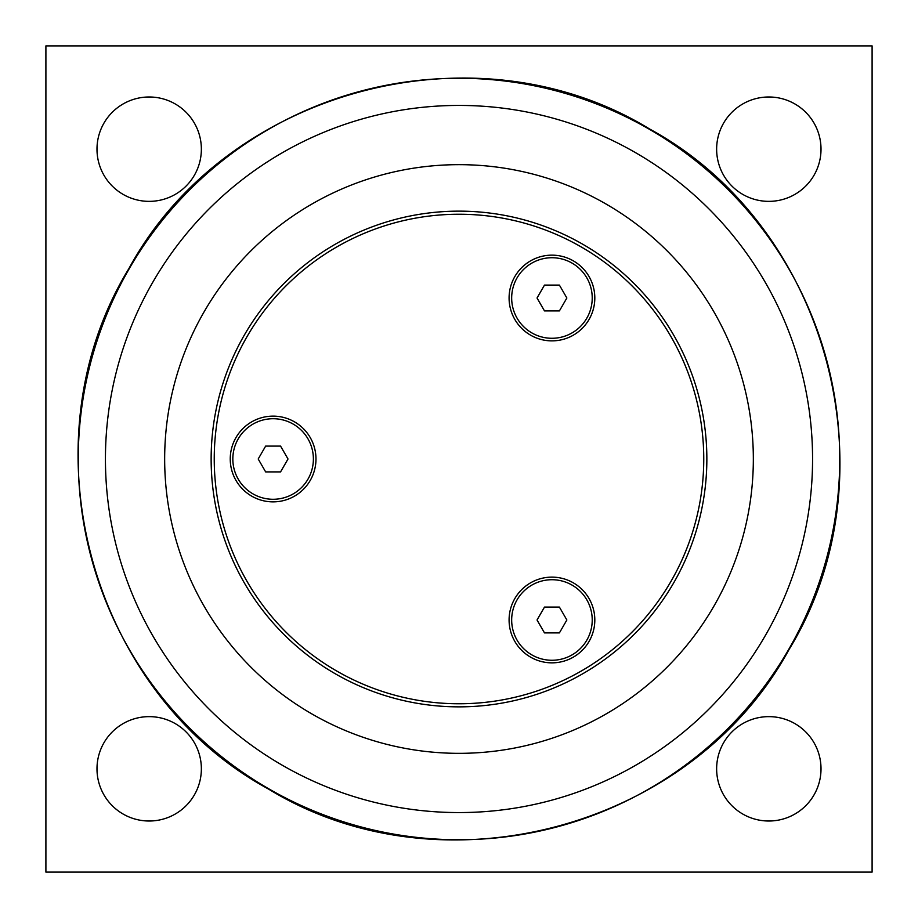 <?xml version="1.0" encoding="UTF-8"?>
<svg xmlns="http://www.w3.org/2000/svg" width="918" height="918" viewBox="0 0 918 918"><rect width="100%" height="100%" fill="white"/><g stroke="black" fill="none" stroke-linecap="round" stroke-linejoin="round"><path stroke-width="1.38" d="M280.564 471.909L265.646 471.909L258.199 459L265.646 446.091L280.564 446.091L288.011 459L280.564 471.909M273.105 418.723A40.277 40.277 0 0 1 313.382 459A40.277 40.277 0 0 1 273.105 499.277A40.277 40.277 0 0 1 232.828 459A40.277 40.277 0 0 1 273.105 418.723M559.406 310.915L544.489 310.915L537.041 298.006L544.489 285.096L559.406 285.096L566.854 298.006L559.406 310.915M551.947 257.728A40.277 40.277 0 0 1 592.225 298.006A40.277 40.277 0 0 1 551.947 338.283A40.277 40.277 0 0 1 511.67 298.006A40.277 40.277 0 0 1 551.947 257.728M559.406 632.904L544.489 632.904L537.041 619.994L544.489 607.085L559.406 607.085L566.854 619.994L559.406 632.904M551.947 579.717A40.277 40.277 0 0 1 592.225 619.994A40.277 40.277 0 0 1 551.947 660.271A40.277 40.277 0 0 1 511.67 619.994A40.277 40.277 0 0 1 551.947 579.717M244.349 335.07A247.86 247.86 0 0 0 335.07 673.651A247.86 247.86 0 0 0 673.651 582.93A247.86 247.86 0 0 0 582.93 244.349A247.86 247.86 0 0 0 244.349 335.07M573.383 582.873A42.859 42.859 0 0 1 573.383 657.104A42.859 42.859 0 0 1 509.088 619.994A42.859 42.859 0 0 1 573.383 582.873M573.383 260.896A42.859 42.859 0 0 1 573.383 335.127A42.859 42.859 0 0 1 509.088 298.006A42.859 42.859 0 0 1 573.383 260.896M294.54 421.878A42.859 42.859 0 0 1 294.54 496.122A42.859 42.859 0 0 1 230.246 459A42.859 42.859 0 0 1 294.54 421.878M247.034 336.619A244.762 244.762 0 0 1 670.966 336.619A244.762 244.762 0 0 1 459 703.762A244.762 244.762 0 0 1 247.034 336.619M713.906 606.167A294.334 294.334 0 0 0 606.167 204.094A294.334 294.334 0 0 0 204.094 311.833A294.334 294.334 0 0 0 311.833 713.906A294.334 294.334 0 0 0 713.906 606.167M45.9 872.1L45.9 45.9L872.1 45.9L872.1 872.1L45.9 872.1M201.363 149.175A52.188 52.188 0 0 1 149.175 201.363A52.188 52.188 0 0 1 96.987 149.175A52.188 52.188 0 0 1 149.175 96.987A52.188 52.188 0 0 1 201.363 149.175M821.013 149.175A52.188 52.188 0 0 1 768.825 201.363A52.188 52.188 0 0 1 716.637 149.175A52.188 52.188 0 0 1 768.825 96.987A52.188 52.188 0 0 1 821.013 149.175M821.013 768.825A52.188 52.188 0 0 1 768.825 821.013A52.188 52.188 0 0 1 716.637 768.825A52.188 52.188 0 0 1 768.825 716.637A52.188 52.188 0 0 1 821.013 768.825M201.363 768.825A52.188 52.188 0 0 1 149.175 821.013A52.188 52.188 0 0 1 96.987 768.825A52.188 52.188 0 0 1 149.175 716.637A52.188 52.188 0 0 1 201.363 768.825M765.199 635.784A353.568 353.568 0 0 1 282.216 765.199A353.568 353.568 0 0 1 152.801 282.216A353.568 353.568 0 0 1 635.784 152.801A353.568 353.568 0 0 1 765.199 635.784M649.37 129.266A380.752 380.752 0 0 0 129.266 268.63A380.752 380.752 0 0 0 268.63 788.734A380.752 380.752 0 0 0 788.734 649.37A380.752 380.752 0 0 0 649.37 129.266M649.542 128.968C828.518 226.23 895.394 475.834 789.032 649.542C691.77 828.518 442.166 895.394 268.458 789.032C89.482 691.77 22.606 442.166 128.968 268.458C226.253 89.471 475.799 22.606 649.542 128.968"/></g></svg>
